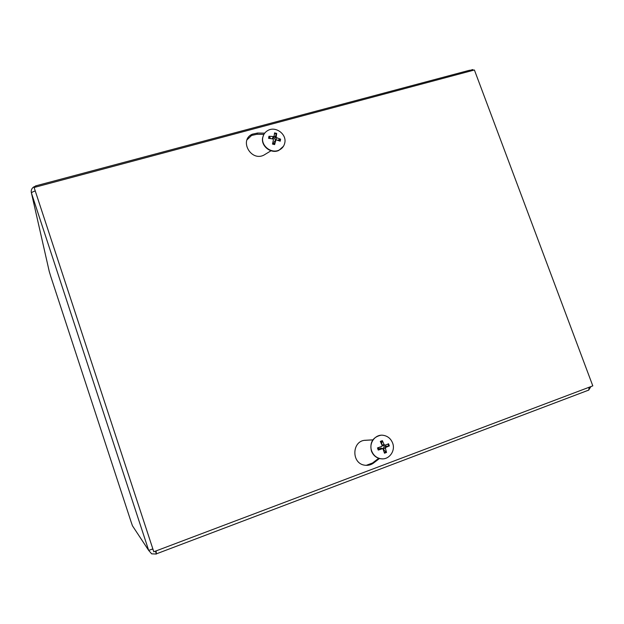 <?xml version="1.0" encoding="UTF-8"?>
<svg xmlns="http://www.w3.org/2000/svg" width="624" height="624" viewBox="0 0 624 624"><rect width="100%" height="100%" fill="white"/><g stroke="black" fill="none" stroke-linecap="round" stroke-linejoin="round"><path stroke-width="0.94" d="M273.289 138.91L272.267 138.731M131.056 521.742L132.452 525.782L148.691 550.423L31.465 193.12C31.489 192.481 32.713 191.763 35.139 190.983M49.21 271.3L50.723 276.338M156.109 550.898L156.374 554.034L151.648 553.847L148.691 550.423L152.732 548.925M590.944 386.568L588.619 390.242M470.558 70.177L472.852 69.568L473.14 70.333M589.072 387.278L588.783 390.062L587.972 390.374M156.374 554.034L155.431 551.156M35.677 185.89L469.654 70.231L471.128 70.871M36.317 186.888L35.49 185.944L35.747 187.044M49.366 271.97L31.465 193.12C30.81 190.71 31.473 188.705 33.454 187.106L35.451 186.163M152.545 549.003L152.989 549.728M379.447 458.523L373.597 463C370.984 464.935 368.066 465.676 364.853 465.215C351.023 463.64 351.803 440.357 365.602 440.263L372.863 439.842M366.21 465.348L372.528 463.008L378.69 458.297M372.832 439.889L364.627 440.357M270.995 150.782L263.702 155.22C250.739 161.616 238.969 140.104 252.19 134.222L257.548 133.037L264.701 133.154M263.89 134.394L256.94 134.269L251.597 135.455L247.018 139.831M592.8 385.866L153.793 551.772L34.109 187.481L474.404 69.997L592.8 385.866M34.109 187.481L153.793 551.772M269.225 138.388L269.794 137.405M277.688 140.213L280.589 139.144L276.822 137.779L276.182 136.843L276.689 133.411L275.27 136.617L268.952 136.274L270.348 138.489L269.521 136.539M276.689 133.411L274.56 132.889L274.076 136.321M272.649 143.325L273.975 143.629L274.615 144.596L276.011 139.792L280.207 141.188L280.589 139.144M268.952 136.274L268.57 138.325L272.789 138.895L273.429 139.838L272.477 144.074L274.615 144.596M273.975 143.629L273.975 142.194L274.646 141.391M275.582 140.189L274.622 138.676L275.27 136.617M274.03 136.484L273.172 139.082M283.491 146.234L278.827 150.415C271.12 154.222 260.692 146.024 262.665 137.686L263.663 134.823M284.801 142.795C284.092 146.195 282.157 148.637 278.99 150.127C271.276 153.941 260.84 145.735 262.813 137.389C263.5 134.16 265.309 131.797 268.234 130.283C275.941 126.087 286.775 134.285 284.801 142.795M383.877 450.684L384.306 450.45L386.529 452.455L385.445 448.383L385.913 447.314L389.353 445.934L386.053 446.417L385.562 445.013M389.353 445.934L388.588 443.781L385.156 445.185L384.134 444.67L382.356 440.645L381.693 443.048L381.155 443.173M382.356 440.645L380.32 441.402L382.13 445.419L381.662 446.48L377.473 447.915L378.238 450.083L382.879 448.586L384.493 453.211L386.529 452.455M380.117 447.065L378.581 447.58L379.088 449.015L378.238 450.083M378.581 447.58L378.011 447.736L378.745 449.826L377.988 447.751M379.088 449.015L381.1 448.18L382.879 448.586M384.306 450.45L383.214 448.679L383.963 446.948L386.053 446.417M385.125 445.193L383.019 445.903L382.177 445.583M381.888 444.842L381.693 443.048M382.559 458.851L380.585 458.749C376.186 457.922 373.121 455.317 371.389 450.949C369.65 442.486 372.731 437.268 380.624 435.287M392.652 443.11C395.772 450.996 388.869 460.223 380.858 458.741C376.444 457.915 373.378 455.309 371.654 450.934C368.62 443.149 375.235 434.125 383.05 435.271C387.644 435.973 390.842 438.586 392.652 443.11M50.661 276.143L131.11 521.914M373.597 463L372.528 463.008M365.602 440.263L364.689 440.349M257.548 133.037L256.94 134.269M279.919 139.105L279.607 140.938M274.466 133.567L276.494 134.074M269.147 138.38L269.451 136.726L269.131 138.38M274.646 144.074L273.047 143.465M273.164 136.874L272.236 138.801M275.527 140.353L273.975 142.194M276.182 136.843L274.622 138.676M276.822 137.779L275.792 139.909M387.949 444.038L388.682 446.121M380.593 441.964L382.473 441.285M386.201 451.838L384.345 452.564M381.662 446.48L380.055 447.088M382.418 448.617L380.468 448.258M385.445 448.383L383.214 448.679M385.913 447.314L383.963 446.948M384.134 444.67L381.935 444.959M588.791 390.07L156.554 553.784M252.19 134.222L251.597 135.455M273.772 136.781L273.031 138.988M384.883 445.232L383.019 445.903"/></g></svg>

